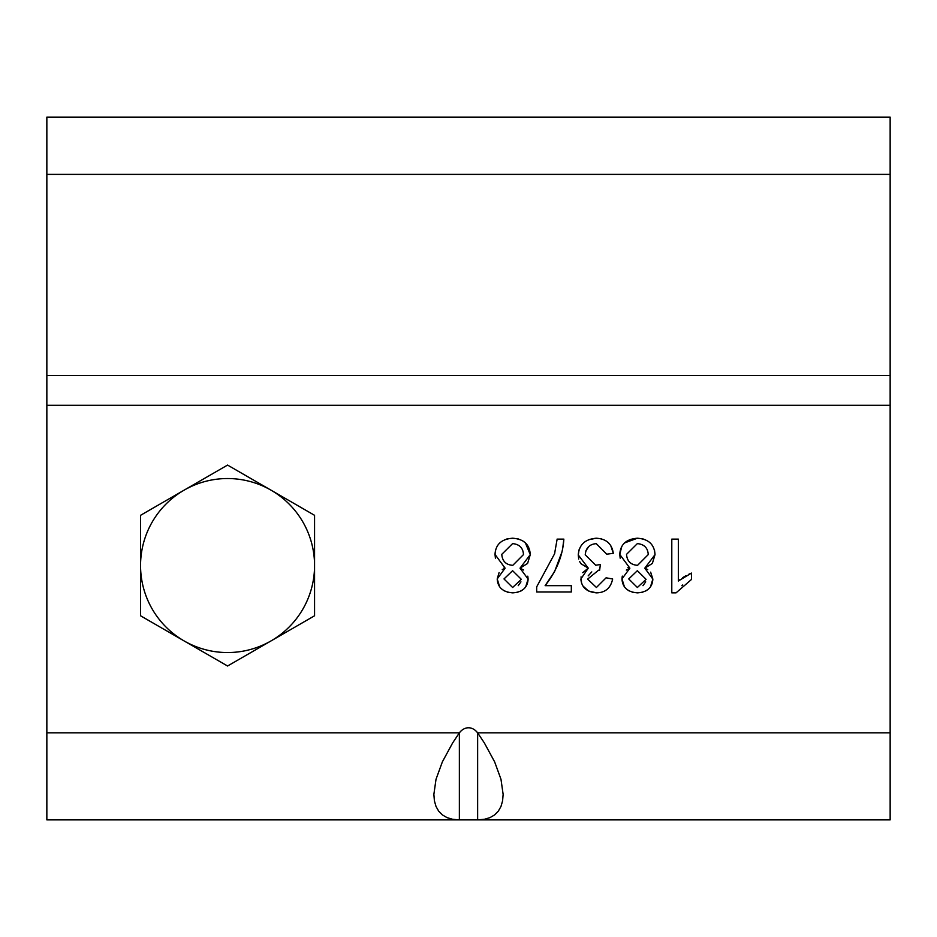 <?xml version="1.0" encoding="UTF-8"?>
<svg xmlns="http://www.w3.org/2000/svg" width="937" height="937" viewBox="0 0 937 937"><rect width="100%" height="100%" fill="white"/><g stroke="black" fill="none" stroke-linecap="round" stroke-linejoin="round"><path stroke-width="1.41" d="M477.964 733.32L484.394 742.994L494.631 761.851L500.979 779.268L503.134 794.389L502.595 800.854L500.979 806.476L498.308 811.173L494.631 814.909L489.969 817.626L484.394 819.289L477.636 819.875L477.636 732.863A18.927 13.387 -90 0 0 459.364 732.863L459.364 819.875L46.85 819.875L46.85 405.311L890.15 405.311L890.15 117.125L46.85 117.125L46.85 405.311M46.85 819.875L890.15 819.875L890.15 405.311M459.036 819.875L452.606 819.289L447.031 817.626L442.369 814.909L438.692 811.173L436.021 806.476L434.405 800.854L433.866 794.389L436.021 779.268L442.369 761.851L452.606 742.994L459.036 733.32M495.415 558.183L495.005 554.423C495.603 544.456 501.482 539.056 512.633 538.225C523.795 539.009 529.663 544.479 530.272 554.634L520.023 568.173L528.105 579.078C527.613 587.569 522.495 592.161 512.762 592.863C502.9 592.102 497.711 587.452 497.207 578.914L505.125 568.173L495.005 554.423L495.497 550.265M624.616 542.898L637.394 538.225C648.545 539.009 654.424 544.479 655.022 554.634L644.785 568.173L652.855 579.078C652.375 587.569 647.256 592.161 637.511 592.863C627.649 592.102 622.473 587.452 621.969 578.914L629.887 568.173L619.767 554.423C620.364 544.456 626.232 539.056 637.394 538.225L643.239 538.974M557.082 539.126L563.851 539.126C562.821 555.559 556.578 571.066 545.123 585.648L571.324 585.648L571.324 591.973L536.678 591.973L536.678 586.867L554.552 553.849L557.035 539.724M606.087 577.813L612.657 578.996C610.713 588.026 605.349 592.652 596.541 592.863C586.749 591.997 581.526 587.37 580.87 578.996L588.26 568.138L578.258 554.962C579.078 544.725 585.086 539.15 596.295 538.225C606.239 538.798 611.908 543.823 613.313 553.322L606.743 554.177L596.26 543.647C589.478 544.221 585.812 547.946 585.238 554.833L595.721 565.245L600.336 564.507L599.645 570.258L598.579 570.176L587.64 579.113L596.424 587.487L606.087 577.813M676.045 592.863L671.794 592.863L671.794 539.126L678.365 539.126L678.365 580.999L691.506 573.081L691.506 579.441L676.045 592.863M682.745 584.957L681.878 585.707M678.365 580.999L680.121 579.476M682.733 577.625L685.884 575.74M688.929 574.17L691.506 573.081M588.366 539.771L596.295 538.225L601.554 538.892M610.76 545.65L613.313 553.322M578.726 559.038L578.258 554.962L579.078 549.714M584.325 542.265L585.496 541.375M582.732 572.671L588.26 568.138L580.999 563.746M580.928 563.664L579.628 561.544M581.572 583.212L581.057 576.864M612.657 578.996C610.713 588.026 605.349 592.652 596.541 592.863L588.483 590.989L582.826 585.871M591.786 571.91L588.178 575.868M588.846 546.458L585.918 550.769M554.552 553.849L554.856 552.795M563.851 539.126L562.61 549.152M562.024 551.752L554.563 571.629L545.123 585.648M650.641 572.144L652.855 579.078L650.489 586.796M648.498 589.033L645.734 591.001M642.63 592.231L637.511 592.863L632.346 592.219M652.304 563.477L644.785 568.173L647.736 569.591M654.553 550.476L655.022 554.634L652.375 563.383M620.177 558.183L619.767 554.423L621.746 546.552M626.314 570.059L629.887 568.173L627.895 567.424M624.37 586.679L621.969 578.914L622.285 576.091M629.196 590.966L626.384 588.951M642.969 585.66L645.698 581.842M628.739 578.949L637.394 587.487L646.085 579.324L637.347 570.703L628.739 578.949M626.537 554.341C627.052 561.181 630.73 564.847 637.558 565.327L648.252 554.587C647.842 547.934 644.211 544.268 637.347 543.612L626.537 554.341M506.788 538.974L512.633 538.225L518.477 538.974M502.255 569.591L505.125 568.173L504.106 567.822M499.62 586.679L497.207 578.914L499.116 572.519M517.868 592.231L512.762 592.863L507.585 592.219M504.434 590.966L501.635 588.951M523.49 554.587C523.08 547.934 519.449 544.268 512.598 543.612L501.775 554.341C502.302 561.181 505.968 564.847 512.797 565.327L523.49 554.587M521.323 579.324L512.598 570.703L503.989 578.949L512.633 587.487L521.323 579.324M527.789 576.173L528.105 579.078L525.727 586.796M523.748 589.033L520.984 591.001M527.543 563.477L520.023 568.173L523.607 570.001M522.401 540.626L525.411 542.921L530.272 554.634L527.613 563.383M518.22 585.66L520.937 581.842M477.636 819.875L890.15 819.875M184.05 640.896L140.55 615.785L140.55 565.55A87.012 87.012 0 0 0 271.062 640.896L227.562 666.008L184.05 640.896M140.55 515.315L184.05 490.192A87.012 87.012 0 0 0 140.55 565.55L140.55 515.315M227.562 465.08L271.062 490.192A87.012 87.012 0 0 0 184.05 490.192L227.562 465.08M314.563 565.55L314.563 615.785L271.062 640.896A87.012 87.012 0 0 0 271.062 490.192L314.563 515.315L314.563 565.55M890.15 732.863L477.636 732.863M459.364 732.863L46.85 732.863M890.15 375.55L46.85 375.55M46.85 174.376L890.15 174.376"/></g></svg>
